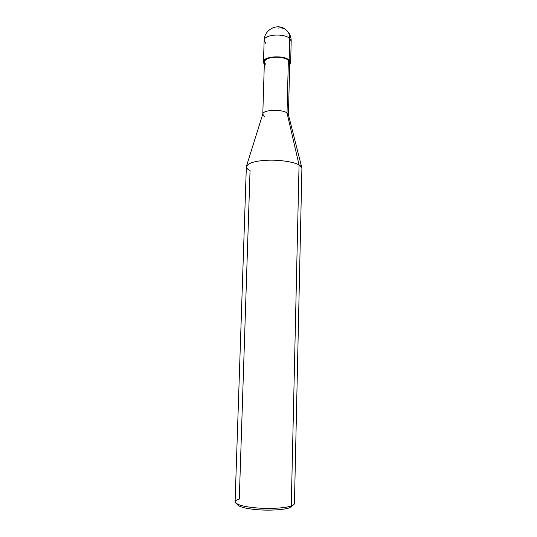 <?xml version="1.0" encoding="UTF-8"?>
<svg xmlns="http://www.w3.org/2000/svg" width="537" height="537" viewBox="0 0 537 537"><rect width="100%" height="100%" fill="white"/><g stroke="black" fill="none" stroke-linecap="round" stroke-linejoin="round"><path stroke-width="0.81" d="M278.018 28.166C280.482 27.595 282.865 27.937 285.16 29.186C277.206 22.997 264.224 29.649 264.144 40.45C263.761 34.301 284.174 33.113 289.732 38.449C289.846 34.475 288.322 31.388 285.16 29.186C288.322 31.388 289.846 34.475 289.732 38.449L289.181 60.07C290.92 61.48 291.094 62.997 289.698 64.608L290.651 62.654L289.181 60.07C283.59 55.056 263.09 56.137 263.479 61.896L264.325 63.903C257.995 57.499 282.287 53.901 289.181 60.07L288.369 60.225L289.181 60.07L289.732 38.449C284.174 33.113 263.761 34.301 264.144 40.45L265.802 43.39M287.456 31.173C290 34.046 291.242 37.389 291.188 41.201L289.732 38.449L291.188 41.201L290.651 62.654M262.794 114.032L264.385 61.936C264.023 56.56 283.14 55.553 288.369 60.225L287.02 112.898L299.062 164.94L291.262 505.968L289.416 507.821L292.363 505.787L289.416 507.821C283.959 509.633 274.83 510.365 262.016 510.002C250.678 509.412 242.791 507.975 238.354 505.673L237.039 504.243M288.241 64.984C290.181 63.339 290.222 61.755 288.369 60.225C285.865 57.781 276.508 56.365 271.051 57.627C264.728 59.292 263.029 61.587 265.943 64.507M246.376 166.443C246.261 167.974 247.49 169.336 250.054 170.531L239.28 499.108C234.998 500.316 234.078 501.84 236.515 503.672C241.247 506.109 249.698 507.64 261.875 508.264C275.642 508.653 285.436 507.888 291.262 505.968C286.396 507.935 270.46 509.083 257.31 507.989C243.919 506.854 236.515 504.814 235.092 501.867L246.349 166.725C247.899 163.026 254.954 160.865 267.507 160.248C279.831 159.664 294.612 162.107 299.062 164.94C294.665 162.154 280.287 159.717 268.03 160.227C255.619 160.764 248.403 162.832 246.376 166.443L262.821 113.951C263.164 109.622 281.878 109.092 287.02 112.898C281.71 108.971 262.392 109.716 262.788 114.206L264.379 116.361M237.005 503.954C238.361 506.747 245.275 508.673 257.753 509.741C269.997 510.768 284.845 509.687 289.416 507.821L291.262 505.968L299.062 164.94L287.02 112.898L288.369 60.225L289.745 62.648L288.429 114.743M288.423 114.925L287.02 112.898L288.409 114.663L301.767 167.497M301.895 167.994L299.062 164.94C300.908 165.953 301.861 167.067 301.908 168.276L294.437 503.525C294.336 504.458 293.276 505.27 291.262 505.968L292.913 505.25L290.967 507.143M264.144 40.45L263.479 61.896M236.515 503.672L238.354 505.673"/></g></svg>
